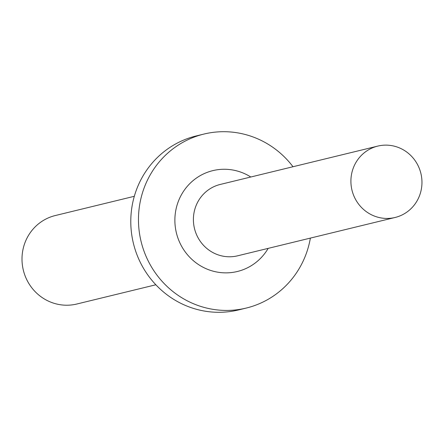 <?xml version="1.0" encoding="UTF-8"?>
<svg xmlns="http://www.w3.org/2000/svg" width="444" height="444" viewBox="0 0 444 444"><rect width="100%" height="100%" fill="white"/><g stroke="black" fill="none" stroke-linecap="round" stroke-linejoin="round"><path stroke-width="0.67" d="M134.31 196.304L55.272 215.545A45.527 43.956 76.3 0 0 22.2 263.386A45.527 43.956 76.3 0 0 63.586 305.106A45.527 43.956 76.3 0 0 76.812 304.018L155.85 284.776M384.454 218.348A36.724 35.459 76.3 0 0 395.121 217.471A36.724 35.459 76.3 0 0 421.8 178.877A36.724 35.459 76.3 0 0 388.411 145.227A36.724 35.459 76.3 0 0 377.75 146.104A36.724 35.459 76.3 0 0 351.065 184.698A36.724 35.459 76.3 0 0 384.454 218.348M293.001 166.733A89.538 86.441 76.3 0 0 229.914 131.929A89.538 86.441 76.3 0 0 203.907 134.071L196.226 135.942A89.538 86.441 76.3 0 0 131.18 230.031A89.538 86.441 76.3 0 0 212.576 312.071A89.538 86.441 76.3 0 0 238.578 309.929L246.265 308.058A89.538 86.441 76.3 0 0 310.373 238.101M203.907 134.071A89.538 86.441 76.3 0 0 138.861 228.161A89.538 86.441 76.3 0 0 220.257 310.201A89.538 86.441 76.3 0 0 246.265 308.058M377.75 146.104L220.241 184.449A36.724 35.459 76.3 0 0 193.562 223.038A36.724 35.459 76.3 0 0 226.945 256.688A36.724 35.459 76.3 0 0 237.612 255.811L395.121 217.471M268.176 248.374A51.898 50.105 -103.7 0 1 222.289 272.733A51.898 50.105 -103.7 0 1 174.953 217.344A51.898 50.105 -103.7 0 1 227.883 169.397A51.898 50.105 -103.7 0 1 250.799 177.006"/></g></svg>
